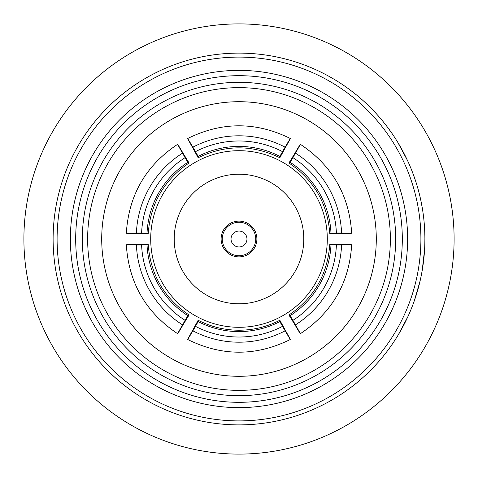 <?xml version="1.0" encoding="UTF-8"?>
<svg xmlns="http://www.w3.org/2000/svg" width="478" height="478" viewBox="0 0 478 478"><rect width="100%" height="100%" fill="white"/><g stroke="black" fill="none" stroke-linecap="round" stroke-linejoin="round"><path stroke-width="0.72" d="M239 246.965A7.965 7.965 0 0 0 246.965 239A7.965 7.965 0 0 0 239 231.035A7.965 7.965 0 0 0 231.035 239A7.965 7.965 0 0 0 239 246.965M239 255.736A16.736 16.736 0 0 0 255.736 239A16.736 16.736 0 0 0 239 222.264A16.736 16.736 0 0 0 222.264 239A16.736 16.736 0 0 0 239 255.736M239 256.883A17.883 17.883 0 0 0 256.883 239A17.883 17.883 0 0 0 239 221.117A17.883 17.883 0 0 0 221.117 239A17.883 17.883 0 0 0 239 256.883M282.51 326.349L290.349 339.47C256.118 356.433 221.882 356.433 187.651 339.47L192.897 330.836A99.185 99.155 180 0 0 285.103 330.836C292.004 342.481 292.004 342.176 285.103 329.91L279.851 320.254C267.035 326.844 253.418 330.173 239 330.226C224.582 330.173 210.965 326.844 198.149 320.254L192.897 329.91C185.996 342.176 185.996 342.481 192.897 330.836L198.149 321.616A88.693 88.669 180 0 0 279.851 321.616L282.51 326.349A94.005 93.975 -0 0 1 195.49 326.349M279.851 320.254L279.851 321.616M327.299 239A88.299 88.299 0 0 0 239 150.701A88.299 88.299 0 0 0 150.701 239A88.299 88.299 0 0 0 239 327.299A88.299 88.299 0 0 0 327.299 239M174.207 239A64.793 64.793 0 0 0 239 303.793A64.793 64.793 0 0 0 303.793 239A64.793 64.793 0 0 0 239 174.207A64.793 64.793 0 0 0 174.207 239M402.315 239A163.315 163.315 0 0 0 239 75.685A163.315 163.315 0 0 0 75.685 239A163.315 163.315 0 0 0 239 402.315A163.315 163.315 0 0 0 402.315 239M70.374 239A168.626 168.626 0 0 1 239 70.374A168.626 168.626 0 0 1 407.626 239A168.626 168.626 0 0 1 239 407.626A168.626 168.626 0 0 1 70.374 239M395.676 239A156.676 156.676 0 0 1 239 395.676A156.676 156.676 0 0 1 82.324 239A156.676 156.676 0 0 1 239 82.324A156.676 156.676 0 0 1 395.676 239M87.635 239A151.365 151.365 0 0 0 239 390.365A151.365 151.365 0 0 0 390.365 239A151.365 151.365 0 0 0 239 87.635A151.365 151.365 0 0 0 87.635 239M101.706 239A137.294 137.294 0 0 0 239 376.294A137.294 137.294 0 0 0 376.294 239A137.294 137.294 0 0 0 239 101.706A137.294 137.294 0 0 0 101.706 239M424.888 238.385L424.828 243.696M454.1 239A215.1 215.1 0 0 0 239 23.9A215.1 215.1 0 0 0 23.9 239A215.1 215.1 0 0 0 239 454.1A215.1 215.1 0 0 0 454.1 239M387.043 126.586L391.841 133.201M396.776 140.711L397.684 142.175M400.594 147.116L401.287 148.347M401.574 148.867L402.171 149.955M402.195 149.996L402.835 151.179M402.93 151.353L405.936 157.22M397.636 142.097L407.477 160.453M410.925 168.31L411.295 169.23M411.743 170.341L412.335 171.853M412.508 172.301L415.974 182.118M421.303 202.672L422.725 210.714A185.888 185.888 0 0 1 423.138 213.547M424.793 233.079L424.876 236.753M424.291 224.104L424.548 227.773M424.888 239A185.888 185.888 0 0 0 239 53.112A185.888 185.888 0 0 0 53.112 239A185.888 185.888 0 0 0 239 424.888A185.888 185.888 0 0 0 424.888 239L424.858 235.732M424.811 233.503L424.649 229.601M424.685 230.312L424.739 231.561M424.757 231.979L424.805 233.395M424.864 236.138L424.882 237.411M420.903 239A181.903 181.903 0 0 0 239 57.097A181.903 181.903 0 0 0 57.097 239A181.903 181.903 0 0 0 239 420.903A181.903 181.903 0 0 0 420.903 239M408.666 314.948L407.955 316.52M405.481 321.694L404.848 322.955M404.579 323.481L404.012 324.586M403.988 324.634L403.366 325.823M403.277 325.996L400.086 331.768M407.991 316.436L398.27 334.851M420.461 279.325L420.078 281.01M418.698 286.573L418.334 287.941M418.172 288.509L417.838 289.704M417.826 289.752L417.455 291.048M417.402 291.233L415.436 297.525M420.102 280.921L414.277 300.913M424.595 249.414L422.199 270.512M424.207 254.917L424.082 256.31M423.861 258.52L423.711 259.907M423.239 263.695L422.6 268.074M424.35 253.113L423.843 258.712M423.801 259.094L423.759 259.452M423.52 261.532L421.692 273.326M424.129 222.204L424.362 225.03M187.878 162.311A88.693 88.669 -60 0 0 147.027 233.073L141.596 233.007A94.005 93.975 120 0 1 185.106 157.644L187.878 162.311L189.061 162.992L183.319 153.617C176.155 141.506 175.886 141.357 182.518 153.157L185.106 157.644M182.518 153.157A99.185 99.155 -60 0 0 136.415 233.007L126.317 233.234C128.743 195.108 145.856 165.46 177.667 144.296L182.518 153.157M141.596 233.007L136.415 233.007C122.876 233.162 123.145 233.318 137.216 233.473L148.204 233.754L147.027 233.073M330.973 233.073A88.693 88.669 60 0 0 290.122 162.311L292.894 157.644A94.005 93.975 -120 0 1 336.404 233.007L330.973 233.073L329.796 233.754L340.784 233.473C354.855 233.318 355.124 233.162 341.585 233.007L336.404 233.007M341.585 233.007A99.185 99.155 60 0 0 295.482 153.157L300.333 144.296C332.144 165.46 349.257 195.108 351.683 233.234L341.585 233.007M292.894 157.644L295.482 153.157C302.114 141.351 301.851 141.506 294.681 153.617L288.939 162.992L290.122 162.311M290.122 315.689A88.693 88.669 120 0 0 330.973 244.927L336.404 244.993A94.005 93.975 -60 0 1 292.894 320.356L290.122 315.689L288.939 315.008L294.681 324.383C301.845 336.494 302.114 336.643 295.482 324.843L292.894 320.356M295.482 324.843A99.185 99.155 120 0 0 341.585 244.993L351.683 244.766C349.257 282.892 332.144 312.54 300.333 333.704L295.482 324.843M336.404 244.993L341.585 244.993C355.124 244.838 354.855 244.682 340.784 244.527L329.796 244.246L330.973 244.927M147.027 244.927A88.693 88.669 -120 0 0 187.878 315.689L185.106 320.356A94.005 93.975 60 0 1 141.596 244.993L147.027 244.927L148.204 244.246L137.216 244.527C123.145 244.682 122.876 244.838 136.415 244.993L141.596 244.993M136.415 244.993A99.185 99.155 -120 0 0 182.518 324.843L177.667 333.704C145.856 312.54 128.743 282.892 126.317 244.766L136.415 244.993M185.106 320.356L182.518 324.843C175.886 336.649 176.149 336.494 183.319 324.383L189.061 315.008L187.878 315.689M279.851 156.384A88.693 88.669 -0 0 0 198.149 156.384L195.49 151.651A94.005 93.975 180 0 1 282.51 151.651L279.851 156.384L279.851 157.746L285.103 148.09C292.004 135.824 292.004 135.519 285.103 147.164L282.51 151.651M285.103 147.164A99.185 99.155 -0 0 0 192.897 147.164L187.651 138.53C221.882 121.567 256.118 121.567 290.349 138.53L285.103 147.164M195.49 151.651L192.897 147.164C185.996 135.519 185.996 135.824 192.897 148.09L198.149 157.746L198.149 156.384M148.204 233.754C150.403 203.574 164.026 179.985 189.061 162.992M198.149 320.254L198.149 321.616M288.939 162.992C313.974 179.985 327.597 203.574 329.796 233.754M329.796 244.246C327.597 274.426 313.974 298.015 288.939 315.008M189.061 315.008C164.026 298.015 150.403 274.426 148.204 244.246M198.149 157.746C225.383 144.559 252.617 144.559 279.851 157.746"/></g></svg>
